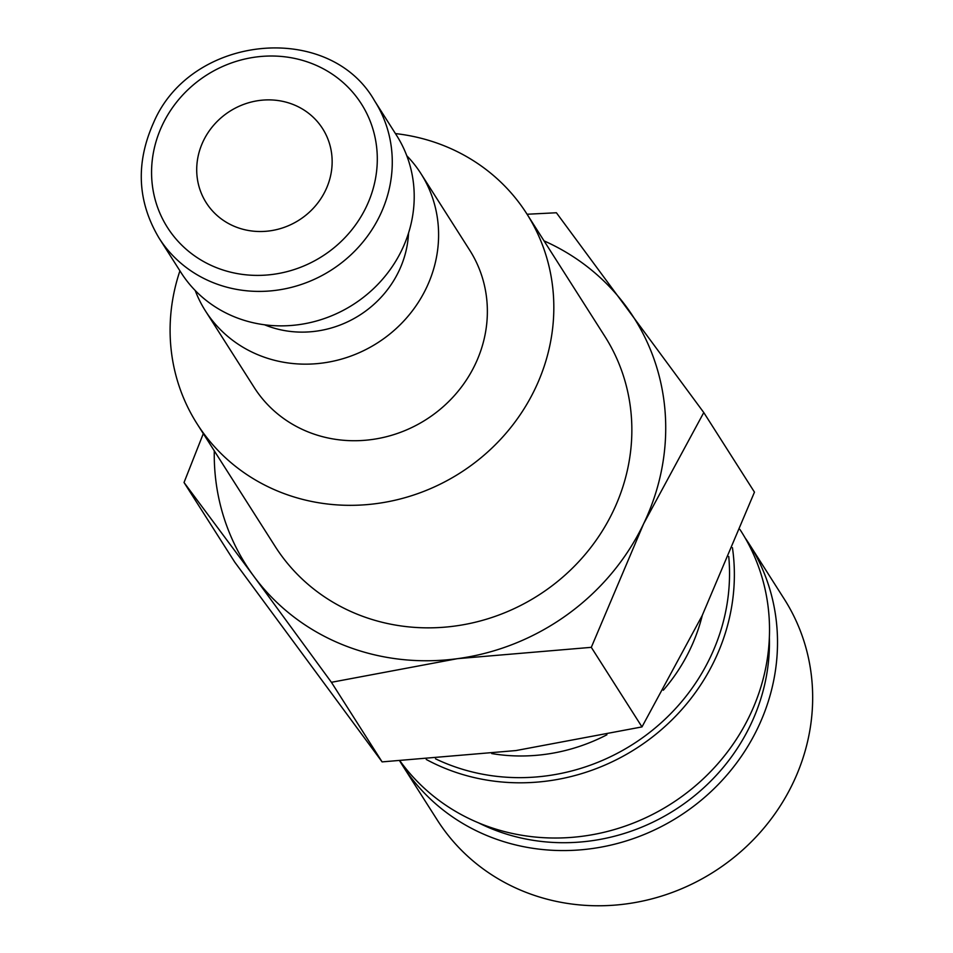 <?xml version="1.0" encoding="UTF-8"?>
<svg xmlns="http://www.w3.org/2000/svg" width="953" height="953" viewBox="0 0 953 953"><rect width="100%" height="100%" fill="white"/><g stroke="black" fill="none" stroke-linecap="round" stroke-linejoin="round"><path stroke-width="1.43" d="M406.8 155.756A127.762 119.423 147.5 0 1 420.952 173.649A127.762 119.423 147.5 0 1 405.799 318.814A127.762 119.423 147.5 0 1 259.073 355.231A127.762 119.423 147.5 0 1 205.431 310.904A127.762 119.423 147.5 0 1 195.21 290.51M205.431 310.904L254.201 387.478A127.762 119.423 -32.5 0 0 307.843 431.804A127.762 119.423 -32.5 0 0 454.569 395.388A127.762 119.423 -32.5 0 0 469.722 250.222L420.952 173.649M408.539 233.068A102.209 95.538 147.5 0 1 265.017 324.985A102.209 95.538 147.5 0 1 264.529 324.782M396.567 135.362A127.762 119.423 147.5 0 1 381.414 280.527A127.762 119.423 147.5 0 1 234.688 316.944A127.762 119.423 147.5 0 1 181.058 272.618L159.103 238.155A127.762 119.423 147.5 0 0 212.745 282.481A127.762 119.423 147.5 0 0 379.997 215.318A127.762 119.423 147.5 0 0 374.624 100.899L396.567 135.362M179.926 270.843A195.46 182.714 -32.5 0 0 197.092 423.847A195.46 182.714 -32.5 0 0 279.158 491.677A195.46 182.714 -32.5 0 0 503.649 435.95A195.46 182.714 -32.5 0 0 526.83 213.853A195.46 182.714 -32.5 0 0 444.765 146.023A195.46 182.714 -32.5 0 0 395.435 133.587M197.092 423.847L275.119 546.367A195.46 182.714 -32.5 0 0 357.184 614.197A195.46 182.714 -32.5 0 0 581.675 558.47A195.46 182.714 -32.5 0 0 604.857 336.373L526.83 213.853M544.032 240.871A229.959 214.949 147.5 0 1 626.169 306.497A229.959 214.949 147.5 0 1 643.62 523.793L703.779 412.554L754.466 492.141L702.135 615.674L641.977 726.913L515.954 750.559L382.105 761.888L234.712 562.079L184.036 482.504L253.808 576.255A229.959 214.949 147.5 0 1 214.294 450.864M703.779 412.554L556.397 212.757L527.08 214.246M331.418 682.3L457.44 658.666A229.959 214.949 147.5 0 1 342.568 644.693A229.959 214.949 147.5 0 1 253.808 576.255L331.418 682.3L382.105 761.888M744.972 537.659A205.681 192.268 147.5 0 1 749.106 543.841L784.259 599.056A205.681 192.268 147.5 0 1 759.863 832.767A205.681 192.268 147.5 0 1 523.638 891.4A205.681 192.268 147.5 0 1 437.272 820.033L402.118 764.818A205.681 192.268 147.5 0 1 399.772 761.042M749.106 543.841A205.681 192.268 147.5 0 1 724.709 777.553A205.681 192.268 147.5 0 1 488.472 836.198A205.681 192.268 147.5 0 1 402.118 764.818M769.369 637.652A197.462 184.572 147.5 0 1 491.962 828.919A197.462 184.572 147.5 0 1 478.549 822.856M732.44 547.689A205.681 192.268 147.5 0 1 651.649 737.598A205.681 192.268 147.5 0 1 445.325 768.44A205.681 192.268 147.5 0 1 426.241 759.458M739.909 529.415L741.112 531.298A205.681 192.268 147.5 0 1 716.716 765.009A205.681 192.268 147.5 0 1 480.491 823.654A205.681 192.268 147.5 0 1 400.069 761.018M728.747 556.492A201.571 188.42 147.5 0 1 644.55 736.3A201.571 188.42 147.5 0 1 446.29 763.567A201.571 188.42 147.5 0 1 435.497 758.802M702.301 615.328A178.854 167.192 147.5 0 1 663.324 690.21M606.906 734.775A178.854 167.192 147.5 0 1 491.736 753.573M293.655 104.699A68.985 64.482 147.5 0 1 322.614 128.643A68.985 64.482 147.5 0 1 314.442 207.027A68.985 64.482 147.5 0 1 235.2 226.695A68.985 64.482 147.5 0 1 206.241 202.763A68.985 64.482 147.5 0 1 214.425 124.367A68.985 64.482 147.5 0 1 293.655 104.699M643.62 523.793A229.959 214.949 147.5 0 1 457.44 658.666L591.301 647.337L643.62 523.793M203.311 433.615L184.036 482.504M591.301 647.337L641.977 726.913M162.618 124.498A114.979 107.475 147.5 0 1 313.132 64.042A114.979 107.475 147.5 0 1 366.25 206.908A114.979 107.475 147.5 0 1 215.723 267.364A114.979 107.475 147.5 0 1 162.618 124.498M159.103 238.155C137.363 201.702 135.505 163.249 153.528 122.806C190.934 34.308 329.297 20.775 374.624 100.899"/></g></svg>
